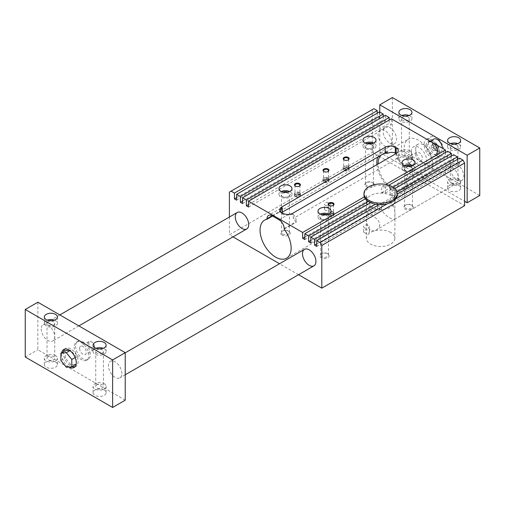 <?xml version="1.0" encoding="UTF-8"?>
<svg xmlns="http://www.w3.org/2000/svg" width="505" height="505" viewBox="0 0 505 505"><rect width="100%" height="100%" fill="white"/><g stroke="black" fill="none" stroke-linecap="round" stroke-linejoin="round"><path stroke-width="0.38" stroke-dasharray="2.52 1.89" d="M394.853 215.906C395.434 210.421 394.045 206.046 390.7 202.783C388.724 201.785 386.742 201.855 384.753 202.997C377.172 206.917 384.444 215.515 390.7 218.305C392.536 219.385 393.723 219.77 394.26 219.46C394.733 219.195 394.929 218.008 394.853 215.906M370.537 207.151A14.26 8.231 0 0 0 386.072 208.931A14.26 8.231 0 0 0 394.872 201.331A14.26 8.231 0 0 0 390.7 195.511A14.26 8.231 0 0 0 375.158 193.724A14.26 8.231 0 0 0 366.359 201.331A14.26 8.231 0 0 0 370.537 207.151M390.7 232.47A14.26 8.231 0 0 0 375.158 230.684A14.26 8.231 0 0 0 366.359 238.291A14.26 8.231 0 0 0 380.618 246.522A14.26 8.231 0 0 0 394.872 238.291A14.26 8.231 0 0 0 390.7 232.47M379.823 224.586C379.634 226.84 378.516 228.55 376.477 229.731C366.39 236.163 364.951 213.76 366.971 213.268C367.785 212.346 379.444 218.532 379.823 224.586M229.396 192.115L373.896 108.689M310.802 240.468L369.963 206.318A14.26 8.231 0 0 0 372.261 207.511L372.261 201.691A14.26 8.231 0 0 1 369.963 200.491L368.284 201.463M369.963 206.318L369.963 203.016M369.963 202.398L369.963 200.491M370.563 202.675L372.261 201.691M310.802 242.993L372.261 207.511M293.247 214.385A7.127 4.116 60 0 1 296.353 221.556L296.353 222.105A21.98 12.688 -120 0 0 293.247 218.482L293.247 214.385L286.922 215.357A7.127 4.116 0 0 1 282.743 214.183L281.904 213.697A7.127 4.116 0 0 1 279.871 211.286L279.877 210.345M236.624 200.163L379.438 117.709L379.438 111.889M280.976 212.062A21.98 12.688 -120 0 0 279.214 212.207L279.214 211.658A7.127 4.116 60 0 1 280.692 208.395A7.127 4.116 60 0 1 282.327 208.079M395.901 198.806L387.171 203.85M391.539 142.157A9.507 5.486 60 0 1 389.57 146.507A9.507 5.486 60 0 1 380.063 141.021A9.507 5.486 60 0 1 380.063 130.044A9.507 5.486 60 0 1 384.816 130.511A9.507 5.486 60 0 1 391.539 142.157M397.252 195.025A16.633 9.601 0 0 0 397.189 194.185L397.252 194.154M365.33 143.003A6.533 3.775 0 0 0 362.95 145.913A6.533 3.775 0 0 0 364.863 148.584A6.533 3.775 0 0 0 371.983 149.398A6.533 3.775 0 0 0 376.023 145.913A6.533 3.775 0 0 0 373.643 143.003M452.026 167.376A9.507 5.486 60 0 1 458.748 179.016A9.507 5.486 60 0 1 456.779 183.365A9.507 5.486 60 0 1 447.272 177.88A9.507 5.486 60 0 1 447.272 166.909A9.507 5.486 60 0 1 452.026 167.376M371.983 143.578A4.753 2.746 180 0 1 372.848 143.976A4.753 2.746 180 0 1 372.848 147.851A4.753 2.746 180 0 1 366.125 147.851A4.753 2.746 180 0 1 366.99 143.578M289.63 191.509A6.533 3.775 180 0 1 290.097 191.748A6.533 3.775 180 0 1 292.01 194.419A6.533 3.775 180 0 1 285.476 198.187A6.533 3.775 180 0 1 278.937 194.419A6.533 3.775 180 0 1 281.317 191.509M282.977 192.083A4.753 2.746 0 0 0 282.112 196.357A4.753 2.746 0 0 0 288.835 196.357A4.753 2.746 0 0 0 287.97 192.083M282.112 196.357L282.68 196.685A3.952 2.279 180 0 1 281.525 195.075A3.952 2.279 180 0 1 285.476 192.796A3.952 2.279 180 0 1 289.422 195.075A3.952 2.279 180 0 1 288.267 196.685A3.952 2.279 180 0 1 282.68 196.685L282.112 196.357M412.711 165.558A6.533 3.775 180 0 1 415.085 168.468A6.533 3.775 180 0 1 411.051 171.952A6.533 3.775 180 0 1 403.931 171.138A6.533 3.775 180 0 1 402.018 168.468A6.533 3.775 180 0 1 404.391 165.558M406.052 166.132A4.753 2.746 0 0 0 405.193 170.406A4.753 2.746 0 0 0 411.91 170.406A4.753 2.746 0 0 0 411.91 166.53A4.753 2.746 0 0 0 411.051 166.132M320.378 214.063A6.533 3.775 0 0 0 318.005 216.973A6.533 3.775 0 0 0 324.538 220.742A6.533 3.775 0 0 0 331.072 216.973A6.533 3.775 0 0 0 329.159 214.303A6.533 3.775 0 0 0 328.698 214.063M327.038 214.638A4.753 2.746 180 0 1 327.903 218.911A4.753 2.746 180 0 1 321.18 218.911L321.18 218.911A4.753 2.746 180 0 1 322.045 214.638M366.693 185.67A3.952 2.279 180 0 1 365.538 184.06A3.952 2.279 180 0 1 366.693 182.45A3.952 2.279 180 0 1 372.28 182.45L372.848 182.778A4.753 2.746 0 0 0 366.125 182.778A4.753 2.746 0 0 0 366.125 186.654A4.753 2.746 0 0 0 372.848 186.654A4.753 2.746 0 0 0 372.848 182.778L372.28 182.45A3.952 2.279 180 0 1 373.435 184.06A3.952 2.279 180 0 1 370.998 186.168A3.952 2.279 180 0 1 366.693 185.67M282.68 234.175A3.952 2.279 0 0 0 286.985 234.667A3.952 2.279 0 0 0 289.422 232.565A3.952 2.279 0 0 0 288.267 230.949L288.267 230.949A3.952 2.279 0 0 0 282.68 230.949A3.952 2.279 0 0 0 281.525 232.565A3.952 2.279 0 0 0 282.68 234.175M282.112 235.16A4.753 2.746 180 0 1 282.112 231.277A4.753 2.746 180 0 1 288.835 231.277A4.753 2.746 180 0 1 288.835 235.16A4.753 2.746 180 0 1 282.112 235.16M411.341 205.005A3.952 2.279 0 0 0 405.761 205.005A3.952 2.279 0 0 0 404.6 206.614A3.952 2.279 0 0 0 405.761 208.224A3.952 2.279 0 0 0 410.06 208.723A3.952 2.279 0 0 0 412.497 206.614A3.952 2.279 0 0 0 411.341 205.005L411.91 205.333A4.753 2.746 180 0 1 411.91 209.209A4.753 2.746 180 0 1 405.193 209.209A4.753 2.746 180 0 1 405.193 205.333A4.753 2.746 180 0 1 411.91 205.333L411.341 205.005M327.335 253.504L327.335 253.504A3.952 2.279 180 0 1 328.49 255.12A3.952 2.279 180 0 1 326.053 257.222A3.952 2.279 180 0 1 321.748 256.729A3.952 2.279 180 0 1 320.593 255.12A3.952 2.279 180 0 1 321.748 253.504A3.952 2.279 180 0 1 327.335 253.504L327.903 253.832A4.753 2.746 0 0 0 321.18 253.832A4.753 2.746 0 0 0 321.18 257.714A4.753 2.746 0 0 0 327.903 257.714A4.753 2.746 0 0 0 327.903 253.832M325.372 205.333A2.979 1.723 0 0 0 328.622 205.712A2.979 1.723 0 0 0 330.459 204.121A2.979 1.723 0 0 0 327.48 202.398A2.979 1.723 0 0 0 324.5 204.121A2.979 1.723 0 0 0 325.372 205.333M325.372 210.187A2.979 1.723 180 0 1 324.5 208.969A2.979 1.723 180 0 1 327.48 207.246A2.979 1.723 180 0 1 330.459 208.969A2.979 1.723 180 0 1 328.622 210.56A2.979 1.723 180 0 1 325.372 210.187M364.433 232.742A2.979 1.723 0 0 0 367.684 233.114A2.979 1.723 0 0 0 369.527 231.524A2.979 1.723 0 0 0 366.548 229.8A2.979 1.723 0 0 0 363.562 231.524A2.979 1.723 0 0 0 364.433 232.742M364.433 227.888A2.979 1.723 180 0 1 363.562 226.669A2.979 1.723 180 0 1 366.548 224.952A2.979 1.723 180 0 1 369.527 226.669A2.979 1.723 180 0 1 367.684 228.26A2.979 1.723 180 0 1 364.433 227.888M376.919 164.662A21.98 12.688 -120 0 0 387.177 185.651A21.98 12.688 -120 0 0 403.369 190.776A21.98 12.688 -120 0 0 397.549 157.806L396.16 159.062L293.247 218.482M397.549 157.806L397.549 159.359A20.2 11.659 60 0 1 402.479 189.236A20.2 11.659 60 0 1 387.108 184.022A20.2 11.659 60 0 1 378.1 163.98M396.154 153.558A20.2 11.659 -120 0 1 396.16 153.558L398.249 157.118L397.549 159.359M233.02 236.889L229.396 234.8L372.217 152.34L464.625 205.693M298.55 274.72L279.543 263.749M423.594 144.323A20.2 11.659 60 0 1 428.518 174.2A20.2 11.659 60 0 1 408.324 162.534A20.2 11.659 60 0 1 408.324 139.216A20.2 11.659 60 0 1 418.424 140.213A20.2 11.659 60 0 1 423.594 144.323M381.004 155.199A20.2 11.659 60 0 1 382.279 154.252A20.2 11.659 60 0 1 383.737 153.621M387.209 151.835A21.98 12.688 -120 0 0 381.389 152.706A21.98 12.688 -120 0 0 377.828 157.036M284.17 229.137L296.353 222.105M272.548 216.058L279.214 212.207M304.837 237.028L366.403 201.482L366.403 195.662L364.294 196.881M366.403 195.662A14.26 8.231 0 0 0 367.16 197.745L367.16 203.566A14.26 8.231 0 0 1 366.403 201.482M304.837 239.547L367.16 203.566M372.28 144.96A3.952 2.279 0 0 0 367.975 144.462A3.952 2.279 0 0 0 365.538 146.57A3.952 2.279 0 0 0 366.693 148.18A3.952 2.279 0 0 0 372.28 148.18A3.952 2.279 0 0 0 373.435 146.57A3.952 2.279 0 0 0 372.28 144.96M229.396 217.03L229.396 234.8M445.473 152.535L445.473 155.83L447.657 157.093L385.334 193.074A14.26 8.231 0 0 0 381.723 192.639L381.723 186.818L383.832 185.6A16.633 9.601 0 0 0 363.985 195.025M451.438 155.976L451.438 159.277L453.623 160.54L392.17 196.016A14.26 8.231 0 0 0 390.094 194.696L390.094 188.876L391.773 187.904A16.633 9.601 0 0 0 387.171 186.193A16.633 9.601 0 0 0 383.832 185.6L385.826 184.451M385.334 193.074L385.334 187.254L388.85 185.221M457.404 159.422L457.404 162.717L459.588 163.98L394.847 201.356A14.26 8.231 0 0 0 394.872 200.845A14.26 8.231 0 0 0 394.519 199.027L394.519 193.207L396.457 192.089A16.633 9.601 0 0 0 393.868 189.217A16.633 9.601 0 0 0 391.773 187.904L393.029 187.178M447.657 157.093L447.657 151.273M453.623 160.54L453.623 154.719M459.588 163.98L459.588 158.16M372.217 109.654L372.217 152.34M377.254 113.152L377.254 116.447L379.438 117.709M383.219 116.592L383.219 119.893L385.403 121.156L385.403 115.329M389.185 120.038L389.185 123.334L391.369 124.596L391.369 118.776M392.17 196.016L392.17 190.196L394.885 188.63M394.847 201.356L394.847 195.536L397.189 194.185A16.633 9.601 0 0 0 396.457 192.089L396.962 191.793M316.768 246.434L381.509 209.057L381.509 203.237L379.167 204.588M316.768 243.915L377.469 208.874A14.26 8.231 0 0 0 381.509 209.057M236.624 197.644L377.254 116.447M394.519 199.027L457.404 162.717M377.469 208.874L377.469 205.573M377.469 204.456L377.469 203.048L375.531 204.165M242.589 203.61L385.403 121.156M242.589 201.085L383.219 119.893M390.094 194.696L451.438 159.277M248.548 207.05L391.369 124.596M381.723 192.639L445.473 155.83M248.548 204.531L389.185 123.334M365.33 198.806L367.16 197.745M329.146 205.554A2.456 1.42 0 0 0 329.317 205.661L329.317 205.661A2.456 1.42 0 0 0 332.789 205.661A2.456 1.42 0 0 0 332.953 205.554M332.789 212.163A2.456 1.42 180 0 1 333.508 213.16A2.456 1.42 180 0 1 331.053 214.581A2.456 1.42 180 0 1 328.597 213.16A2.456 1.42 180 0 1 330.112 211.854A2.456 1.42 180 0 1 332.789 212.163M385.334 187.254A14.26 8.231 0 0 0 381.723 186.818M392.17 190.196A14.26 8.231 0 0 0 390.094 188.876M377.469 203.048A14.26 8.231 0 0 0 381.509 203.237M394.847 195.536A14.26 8.231 0 0 0 394.872 195.025A14.26 8.231 0 0 0 394.519 193.207M299.345 186.156A2.456 1.42 180 0 1 299.181 186.263A2.456 1.42 180 0 1 295.709 186.263L295.709 186.263A2.456 1.42 180 0 1 295.545 186.156M299.181 192.758A2.456 1.42 0 0 0 296.504 192.449A2.456 1.42 0 0 0 294.989 193.762A2.456 1.42 0 0 0 297.445 195.182A2.456 1.42 0 0 0 299.901 193.762A2.456 1.42 0 0 0 299.181 192.758M332.789 213.956A2.456 1.42 180 0 1 333.508 214.953A2.456 1.42 180 0 1 331.053 216.374A2.456 1.42 180 0 1 328.597 214.953A2.456 1.42 180 0 1 330.112 213.647A2.456 1.42 180 0 1 332.789 213.956M329.317 215.818A2.456 1.42 0 0 0 331.993 216.121A2.456 1.42 0 0 0 333.508 214.814A2.456 1.42 0 0 0 332.789 213.811A2.456 1.42 0 0 0 330.112 213.501A2.456 1.42 0 0 0 328.597 214.814A2.456 1.42 0 0 0 329.317 215.818M299.181 194.551A2.456 1.42 0 0 0 296.504 194.242A2.456 1.42 0 0 0 294.989 195.555A2.456 1.42 0 0 0 297.445 196.975A2.456 1.42 0 0 0 299.901 195.555A2.456 1.42 0 0 0 299.181 194.551M299.181 194.406A2.456 1.42 180 0 1 299.901 195.41A2.456 1.42 180 0 1 298.386 196.723A2.456 1.42 180 0 1 295.709 196.413A2.456 1.42 180 0 1 294.989 195.41A2.456 1.42 180 0 1 296.504 194.103A2.456 1.42 180 0 1 299.181 194.406M333.193 211.93A3.03 1.749 180 0 1 334.083 213.16A3.03 1.749 180 0 1 331.053 214.915A3.03 1.749 180 0 1 328.023 213.16A3.03 1.749 180 0 1 329.891 211.544A3.03 1.749 180 0 1 333.193 211.93M299.591 192.525A3.03 1.749 0 0 0 296.284 192.146A3.03 1.749 0 0 0 294.415 193.762A3.03 1.749 0 0 0 297.445 195.511A3.03 1.749 0 0 0 300.475 193.762A3.03 1.749 0 0 0 299.591 192.525M333.193 213.577A3.03 1.749 180 0 1 334.083 214.814A3.03 1.749 180 0 1 331.053 216.563A3.03 1.749 180 0 1 328.023 214.814A3.03 1.749 180 0 1 329.891 213.198A3.03 1.749 180 0 1 333.193 213.577M299.591 194.173A3.03 1.749 0 0 0 296.284 193.794A3.03 1.749 0 0 0 294.415 195.41A3.03 1.749 0 0 0 297.445 197.158A3.03 1.749 0 0 0 300.475 195.41A3.03 1.749 0 0 0 299.591 194.173M344.271 159.965A2.456 1.42 0 0 0 344.435 160.066L344.435 160.066A2.456 1.42 0 0 0 347.907 160.066A2.456 1.42 0 0 0 348.071 159.965M347.907 166.568A2.456 1.42 180 0 1 348.627 167.572A2.456 1.42 180 0 1 346.171 168.986A2.456 1.42 180 0 1 343.716 167.572A2.456 1.42 180 0 1 345.231 166.259A2.456 1.42 180 0 1 347.907 166.568M324.109 171.605A2.456 1.42 0 0 0 324.273 171.706L324.273 171.706A2.456 1.42 0 0 0 327.745 171.706A2.456 1.42 0 0 0 327.909 171.605M327.745 178.208A2.456 1.42 180 0 1 328.465 179.212A2.456 1.42 180 0 1 326.009 180.632A2.456 1.42 180 0 1 323.553 179.212A2.456 1.42 180 0 1 325.069 177.899A2.456 1.42 180 0 1 327.745 178.208M347.907 168.361A2.456 1.42 180 0 1 348.627 169.364A2.456 1.42 180 0 1 346.171 170.778A2.456 1.42 180 0 1 343.716 169.364A2.456 1.42 180 0 1 345.231 168.051A2.456 1.42 180 0 1 347.907 168.361M344.435 170.223A2.456 1.42 0 0 0 347.112 170.532A2.456 1.42 0 0 0 348.627 169.219A2.456 1.42 0 0 0 347.907 168.215A2.456 1.42 0 0 0 345.231 167.912A2.456 1.42 0 0 0 343.716 169.219A2.456 1.42 0 0 0 344.435 170.223M327.745 180.001A2.456 1.42 180 0 1 328.465 181.005A2.456 1.42 180 0 1 326.009 182.419A2.456 1.42 180 0 1 323.553 181.005A2.456 1.42 180 0 1 325.069 179.692A2.456 1.42 180 0 1 327.745 180.001M324.273 181.863A2.456 1.42 0 0 0 326.95 182.172A2.456 1.42 0 0 0 328.465 180.859A2.456 1.42 0 0 0 327.745 179.856A2.456 1.42 0 0 0 325.069 179.553A2.456 1.42 0 0 0 323.553 180.859A2.456 1.42 0 0 0 324.273 181.863M348.317 166.334A3.03 1.749 180 0 1 349.201 167.572A3.03 1.749 180 0 1 346.171 169.32A3.03 1.749 180 0 1 343.141 167.572A3.03 1.749 180 0 1 345.016 165.956A3.03 1.749 180 0 1 348.317 166.334M328.149 177.975A3.03 1.749 180 0 1 329.039 179.212A3.03 1.749 180 0 1 326.009 180.96A3.03 1.749 180 0 1 322.979 179.212A3.03 1.749 180 0 1 324.848 177.596A3.03 1.749 180 0 1 328.149 177.975M348.317 167.982A3.03 1.749 180 0 1 349.201 169.219A3.03 1.749 180 0 1 346.171 170.968A3.03 1.749 180 0 1 343.141 169.219A3.03 1.749 180 0 1 345.016 167.603A3.03 1.749 180 0 1 348.317 167.982M328.149 179.622A3.03 1.749 180 0 1 329.039 180.859A3.03 1.749 180 0 1 326.009 182.608A3.03 1.749 180 0 1 322.979 180.859A3.03 1.749 180 0 1 324.848 179.243A3.03 1.749 180 0 1 328.149 179.622M321.748 219.239A3.952 2.279 0 0 0 327.335 219.239A3.952 2.279 0 0 0 328.49 217.63A3.952 2.279 0 0 0 324.538 215.345A3.952 2.279 0 0 0 320.593 217.63A3.952 2.279 0 0 0 321.748 219.239L321.18 218.911L321.748 219.239M411.341 167.515A3.952 2.279 180 0 1 412.497 169.125A3.952 2.279 180 0 1 411.341 170.734A3.952 2.279 180 0 1 405.761 170.734A3.952 2.279 180 0 1 404.6 169.125A3.952 2.279 180 0 1 407.043 167.016A3.952 2.279 180 0 1 411.341 167.515M63.567 351.631A10.397 6.003 -120 0 0 63.434 353.172A10.397 6.003 -120 0 0 72.177 366.554M74.974 366.807A10.397 6.003 -120 0 0 75.984 366.415A10.397 6.003 -120 0 0 75.984 354.409A10.397 6.003 -120 0 0 65.587 348.412A10.397 6.003 -120 0 0 64.747 349.088M76.242 361.795L76.242 356.928L70.782 350.129L69.374 350.255M65.322 350.622L65.322 357.9L70.782 364.692L76.242 364.206L76.242 363.606M69.917 350.634L70.782 350.129M75.157 357.553L76.242 356.928M402.668 155.13A3.863 2.228 0 0 0 406.878 155.616A3.863 2.228 0 0 0 409.265 153.552A3.863 2.228 0 0 0 405.401 151.323A3.863 2.228 0 0 0 401.538 153.552A3.863 2.228 0 0 0 402.668 155.13M408.128 117.053A3.863 2.228 0 0 0 403.924 116.573A3.863 2.228 0 0 0 401.538 118.631A3.863 2.228 0 0 0 402.668 120.209A3.863 2.228 0 0 0 406.878 120.689A3.863 2.228 0 0 0 409.265 118.631A3.863 2.228 0 0 0 408.128 117.053M410.022 150.888A6.533 3.775 0 0 0 402.902 150.067A6.533 3.775 0 0 0 398.868 153.552A6.533 3.775 0 0 0 405.401 157.326A6.533 3.775 0 0 0 411.935 153.552A6.533 3.775 0 0 0 410.022 150.888M410.022 157.194A6.533 3.775 180 0 1 411.935 159.858A6.533 3.775 180 0 1 405.401 163.633A6.533 3.775 180 0 1 398.868 159.858A6.533 3.775 180 0 1 402.902 156.373A6.533 3.775 180 0 1 410.022 157.194M458.748 185.322A6.533 3.775 0 0 0 451.628 184.508A6.533 3.775 0 0 0 447.594 187.993A6.533 3.775 0 0 0 454.128 191.761A6.533 3.775 0 0 0 460.661 187.993A6.533 3.775 0 0 0 458.748 185.322M458.748 179.016A6.533 3.775 180 0 1 460.661 181.686A6.533 3.775 180 0 1 454.128 185.455A6.533 3.775 180 0 1 447.594 181.686A6.533 3.775 180 0 1 451.628 178.202A6.533 3.775 180 0 1 458.748 179.016M433.757 139.134A7.127 4.116 -120 0 0 432.665 144.847A7.127 4.116 -120 0 0 437.324 151.128A7.127 4.116 -120 0 0 440.89 151.481A7.127 4.116 -120 0 0 442.367 148.218M430.197 141.192L428.72 142.044A7.127 4.116 -120 0 0 427.243 145.307A7.127 4.116 -120 0 0 432.286 154.038A7.127 4.116 -120 0 0 435.847 154.391L440.89 151.481M451.394 183.264A3.863 2.228 0 0 0 455.605 183.744A3.863 2.228 0 0 0 457.991 181.686A3.863 2.228 0 0 0 454.128 179.458A3.863 2.228 0 0 0 450.264 181.686A3.863 2.228 0 0 0 451.394 183.264M389.86 143.123A9.507 5.486 -120 0 0 394.613 143.597A9.507 5.486 -120 0 0 394.613 132.619A9.507 5.486 -120 0 0 385.107 127.134A9.507 5.486 -120 0 0 383.648 134.747A9.507 5.486 -120 0 0 389.86 143.123M379.779 112.085L379.779 152.34L464.625 201.331M457.069 179.988A9.507 5.486 -120 0 0 461.822 180.455A9.507 5.486 -120 0 0 461.822 169.484A9.507 5.486 -120 0 0 452.316 163.992A9.507 5.486 -120 0 0 450.858 171.612A9.507 5.486 -120 0 0 457.069 179.988M415.691 149.31A10.99 6.344 60 0 1 417.97 144.279A10.99 6.344 60 0 1 428.96 150.623A10.99 6.344 60 0 1 428.96 163.311A10.99 6.344 60 0 1 420.488 160.369A10.99 6.344 60 0 1 415.691 149.31M392.379 97.534L392.379 145.068L479.75 195.511M436.061 155.496A10.99 6.344 -120 0 0 441.559 156.039A10.99 6.344 -120 0 0 443.245 147.233A10.99 6.344 -120 0 0 436.061 137.549A10.99 6.344 -120 0 0 430.569 137A10.99 6.344 -120 0 0 428.884 145.806A10.99 6.344 -120 0 0 436.061 155.496M94.624 346.922A4.008 2.317 -120 0 0 91.784 342.011A4.008 2.317 -120 0 0 88.949 343.652A4.008 2.317 -120 0 0 91.784 348.564A4.008 2.317 -120 0 0 94.624 346.922L94.624 347.528A4.753 2.746 -120 0 0 91.26 341.708A4.753 2.746 -120 0 0 88.886 341.475A4.753 2.746 -120 0 0 87.902 343.652A4.753 2.746 -120 0 0 89.978 348.431A4.753 2.746 -120 0 0 93.64 349.706A4.753 2.746 -120 0 0 94.624 347.528M79.607 348.437A4.753 2.746 -120 0 0 81.677 353.222A4.753 2.746 -120 0 0 85.339 354.497A4.753 2.746 -120 0 0 85.339 349.005A4.753 2.746 -120 0 0 80.592 346.266A4.753 2.746 -120 0 0 79.607 348.437M75.617 346.133A10.397 6.003 -120 0 0 80.15 356.599A10.397 6.003 -120 0 0 88.16 359.383A10.397 6.003 -120 0 0 88.167 347.377A10.397 6.003 -120 0 0 77.77 341.374A10.397 6.003 -120 0 0 75.617 346.133M74.184 346.96A10.397 6.003 -120 0 0 78.723 357.42A10.397 6.003 -120 0 0 86.734 360.21A10.397 6.003 -120 0 0 86.734 348.204A10.397 6.003 -120 0 0 76.337 342.201A10.397 6.003 -120 0 0 74.184 346.96M55.493 361.877A6.533 3.775 180 0 1 57.406 364.541A6.533 3.775 180 0 1 50.872 368.315A6.533 3.775 180 0 1 44.339 364.541A6.533 3.775 180 0 1 48.373 361.056A6.533 3.775 180 0 1 55.493 361.877M55.493 355.57A6.533 3.775 0 0 0 48.373 354.75A6.533 3.775 0 0 0 44.339 358.241A6.533 3.775 0 0 0 50.872 362.009A6.533 3.775 0 0 0 57.406 358.241A6.533 3.775 0 0 0 55.493 355.57M48.145 356.663A3.863 2.228 0 0 0 47.009 358.241A3.863 2.228 0 0 0 50.872 360.469A3.863 2.228 0 0 0 54.736 358.241A3.863 2.228 0 0 0 52.35 356.176A3.863 2.228 0 0 0 48.145 356.663M104.219 390.005A6.533 3.775 0 0 0 97.099 389.191A6.533 3.775 0 0 0 93.065 392.675A6.533 3.775 0 0 0 99.599 396.45A6.533 3.775 0 0 0 106.132 392.675A6.533 3.775 0 0 0 104.219 390.005M104.219 383.699A6.533 3.775 180 0 1 106.132 386.369A6.533 3.775 180 0 1 99.599 390.144A6.533 3.775 180 0 1 93.065 386.369A6.533 3.775 180 0 1 97.099 382.885A6.533 3.775 180 0 1 104.219 383.699M96.872 384.791A3.863 2.228 0 0 0 95.735 386.369A3.863 2.228 0 0 0 99.599 388.598A3.863 2.228 0 0 0 103.462 386.369A3.863 2.228 0 0 0 101.076 384.311A3.863 2.228 0 0 0 96.872 384.791M54.464 320.164A6.533 3.775 180 0 1 57.406 323.314A6.533 3.775 180 0 1 53.372 326.798A6.533 3.775 180 0 1 46.252 325.984A6.533 3.775 180 0 1 44.339 323.314A6.533 3.775 180 0 1 47.287 320.164M48.145 321.736A3.863 2.228 0 0 0 47.009 323.314A3.863 2.228 0 0 0 50.872 325.542A3.863 2.228 0 0 0 54.736 323.314A3.863 2.228 0 0 0 52.35 321.256A3.863 2.228 0 0 0 48.145 321.736M96.013 348.292A6.533 3.775 0 0 0 93.065 351.448A6.533 3.775 0 0 0 94.978 354.112A6.533 3.775 0 0 0 102.098 354.933A6.533 3.775 0 0 0 106.132 351.448A6.533 3.775 0 0 0 103.19 348.292M102.332 353.02A3.863 2.228 180 0 1 98.121 353.506A3.863 2.228 180 0 1 95.735 351.448A3.863 2.228 180 0 1 96.872 349.87A3.863 2.228 180 0 1 101.076 349.384A3.863 2.228 180 0 1 103.462 351.448A3.863 2.228 180 0 1 102.332 353.02M69.034 367.021A10.397 6.003 60 0 1 61.585 354.239A10.397 6.003 60 0 1 61.717 352.698M41.214 328.894A9.507 5.486 -120 0 0 47.931 340.534A9.507 5.486 -120 0 0 52.684 341.008A9.507 5.486 -120 0 0 52.684 330.03A9.507 5.486 -120 0 0 43.178 324.545A9.507 5.486 -120 0 0 41.214 328.894M121.863 373.517A9.507 5.486 -120 0 0 117.715 363.953A9.507 5.486 -120 0 0 110.387 361.403A9.507 5.486 -120 0 0 108.935 369.022A9.507 5.486 -120 0 0 115.14 377.399A9.507 5.486 -120 0 0 119.893 377.866A9.507 5.486 -120 0 0 121.863 373.517M125.221 400.194L37.85 349.75L37.85 302.217M25.25 357.022L37.85 349.75M432.413 144.992A4.457 2.569 60 0 1 437.134 144.569A4.457 2.569 60 0 1 437.134 150.869A4.457 2.569 60 0 1 432.413 144.992M425.98 145.547A8.314 4.804 60 0 1 428.518 141.432A8.314 4.804 60 0 1 431.863 142.157A8.314 4.804 60 0 1 437.071 148.805A8.314 4.804 60 0 1 436.699 155.603A8.314 4.804 60 0 1 430.108 154.416A8.314 4.804 60 0 1 425.98 145.547M431.863 139.973A10.99 6.344 60 0 1 439.041 149.657A10.99 6.344 60 0 1 437.362 158.463A10.99 6.344 60 0 1 426.372 152.119A10.99 6.344 60 0 1 426.372 139.43A10.99 6.344 60 0 1 431.863 139.973M431.276 148.262L431.276 145.459L433.378 145.27L435.474 147.883L435.474 150.686L433.378 150.875L431.276 148.262L433.46 146.999L433.46 144.196L435.562 144.013L433.378 145.27M415.647 154.429A4.753 2.746 60 0 1 416.631 152.251A4.753 2.746 60 0 1 421.385 154.997A4.753 2.746 60 0 1 421.385 160.483A4.753 2.746 60 0 1 419.011 160.249A4.753 2.746 60 0 1 415.647 154.429M407.838 158.936A4.753 2.746 60 0 1 408.823 156.758A4.753 2.746 60 0 1 413.576 159.504A4.753 2.746 60 0 1 413.576 164.99A4.753 2.746 60 0 1 411.196 164.756A4.753 2.746 60 0 1 407.838 158.936L407.838 159.327A4.28 2.468 60 0 1 410.862 157.579A4.28 2.468 60 0 1 413.885 162.818A4.28 2.468 60 0 1 410.862 164.561A4.28 2.468 60 0 1 407.838 159.327M433.46 144.196L431.276 145.459M435.562 144.013L437.658 146.62L437.658 149.423L435.562 149.613L433.46 146.999M435.562 149.613L433.378 150.875M437.658 149.423L435.474 150.686M437.658 146.62L435.474 147.883M411.24 151.879A10.99 6.344 60 0 1 413.513 146.848A10.99 6.344 60 0 1 424.503 153.192A10.99 6.344 60 0 1 424.503 165.886A10.99 6.344 60 0 1 416.038 162.938A10.99 6.344 60 0 1 411.24 151.879M408.987 115.475A6.533 3.775 180 0 1 411.935 118.631A6.533 3.775 180 0 1 407.901 122.115A6.533 3.775 180 0 1 400.781 121.301A6.533 3.775 180 0 1 398.868 118.631A6.533 3.775 180 0 1 401.81 115.475M450.536 143.609A6.533 3.775 0 0 0 447.594 146.759A6.533 3.775 0 0 0 449.507 149.429A6.533 3.775 0 0 0 456.627 150.25A6.533 3.775 0 0 0 460.661 146.759A6.533 3.775 0 0 0 457.713 143.609M456.855 145.188A3.863 2.228 180 0 1 457.991 146.759A3.863 2.228 180 0 1 455.605 148.823A3.863 2.228 180 0 1 451.394 148.337A3.863 2.228 180 0 1 450.264 146.759A3.863 2.228 180 0 1 452.65 144.701A3.863 2.228 180 0 1 456.855 145.188M392.379 145.068L379.779 152.34M66.332 367.268L70.782 364.692M60.871 360.469L65.322 357.9M284.17 228.588L296.353 221.556M279.132 219.858L286.922 215.357M279.214 211.658L279.871 211.286M396.16 153.552L396.16 159.062M292.824 213.211L292.824 214.625M281.904 212.725L281.904 213.697M282.743 213.211L282.743 214.183M366.359 201.331L366.359 238.291M394.872 201.331L394.872 238.291M280.692 208.395L268.509 215.427M394.613 143.597L389.57 146.507M385.107 127.134L380.063 130.044M461.822 180.455L376.477 229.731M452.316 163.992L366.971 213.268M362.95 140.093L362.95 145.913M376.023 140.093L376.023 145.913M394.26 219.46L456.779 183.365M384.753 202.997L447.272 166.909M278.937 188.599L278.937 194.419M292.01 188.599L292.01 194.419M402.018 162.648L402.018 168.468M415.085 162.648L415.085 168.468M318.005 211.153L318.005 216.973M331.072 211.153L331.072 216.973M366.693 182.45L366.125 182.778M373.435 184.06L373.435 146.57M365.538 184.06L365.538 146.57M282.68 230.949L282.112 231.277M288.267 230.949L288.835 231.277M289.422 232.565L289.422 195.075M281.525 232.565L281.525 195.075M405.761 205.005L405.193 205.333M412.497 206.614L412.497 169.125M404.6 206.614L404.6 169.125M321.748 253.504L321.18 253.832M328.49 255.12L328.49 217.63M320.593 255.12L320.593 217.63M330.459 208.969L330.459 204.121M324.5 208.969L324.5 204.121M369.527 231.524L369.527 226.669M363.562 231.524L363.562 226.669M398.249 157.118L398.249 150.641M402.479 189.236L428.518 174.2M382.279 154.252L408.324 139.216M286.594 258.194L403.369 190.776M264.614 220.13L381.389 152.706M372.28 148.18L372.848 147.851M366.693 148.18L366.125 147.851M328.597 204.658L328.597 213.16M333.508 204.658L333.508 213.16M394.872 195.025L394.872 200.845M294.989 185.259L294.989 193.762M299.901 185.259L299.901 193.762M299.181 186.263L299.547 186.048M295.709 186.263L295.343 186.048M332.789 205.661L333.148 205.453M329.317 205.661L328.951 205.453M334.083 214.814L334.083 213.16M328.023 214.814L328.023 213.16M300.475 195.41L300.475 193.762M294.415 195.41L294.415 193.762M343.716 159.069L343.716 167.572M348.627 159.069L348.627 167.572M323.553 170.709L323.553 179.212M328.465 170.709L328.465 179.212M327.745 171.706L328.111 171.498M324.273 171.706L323.907 171.498M347.907 160.066L348.273 159.858M344.435 160.066L344.069 159.858M349.201 169.219L349.201 167.572M343.141 169.219L343.141 167.572M329.039 180.859L329.039 179.212M322.979 180.859L322.979 179.212M288.267 196.685L288.835 196.357M327.335 219.239L327.903 218.911M411.341 170.734L411.91 170.406M405.761 170.734L405.193 170.406M279.814 210.812L279.814 209.815M401.538 118.631L401.538 153.552M409.265 118.631L409.265 153.552M411.935 159.858L411.935 153.552M398.868 159.858L398.868 153.552M460.661 187.993L460.661 181.686M447.594 187.993L447.594 181.686M91.784 342.011L91.26 341.708M77.77 341.374L76.337 342.201M88.16 359.383L86.734 360.21M57.406 364.541L57.406 358.241M44.339 364.541L44.339 358.241M106.132 392.675L106.132 386.369M93.065 392.675L93.065 386.369M44.339 317.007L44.339 323.314M57.406 317.007L57.406 323.314M47.009 323.314L47.009 358.241M54.736 323.314L54.736 358.241M93.065 345.142L93.065 351.448M106.132 345.142L106.132 351.448M95.735 351.448L95.735 386.369M103.462 351.448L103.462 386.369M65.587 348.412L63.737 349.479M75.984 366.415L74.134 367.482M125.221 352.837L110.387 361.403M125.221 374.792L119.893 377.866M59.849 314.918L43.178 324.545M78.862 325.889L52.684 341.008M436.699 155.603A8.579 8.579 0 0 0 428.518 141.432M416.631 152.251L408.823 156.758M421.385 160.483L413.576 164.99M410.862 164.561L411.196 164.756M417.97 144.279L413.513 146.848M428.96 163.311L424.503 165.886M398.868 112.325L398.868 118.631M411.935 112.325L411.935 118.631M447.594 140.459L447.594 146.759M460.661 140.459L460.661 146.759M450.264 146.759L450.264 181.686M457.991 146.759L457.991 181.686M437.362 158.463L441.559 156.039M426.372 139.43L430.569 137M88.886 341.475L80.592 346.266M93.64 349.706L85.339 354.497"/><path stroke-width="0.76" d="M320.126 242.558L387.171 203.85A16.633 9.601 0 0 0 395.901 198.806L462.946 160.098L464.625 163.014L321.811 245.468L320.126 242.558L316.768 240.614L316.768 246.434L314.583 245.177L314.583 239.357L310.802 237.173L310.802 242.993L308.618 241.731L308.618 235.911L304.837 233.727L304.837 239.547L302.653 238.291L302.653 232.47L248.548 201.23L248.548 207.05L246.364 205.794L246.364 199.974L242.589 197.79L242.589 203.61L240.405 202.347L240.405 196.527L236.624 194.343L236.624 200.163L234.44 198.901L234.44 193.08L377.254 110.627L373.896 108.689L229.396 192.115L229.396 217.03M369.963 203.016L369.963 202.398M308.618 235.911L368.284 201.463A16.633 9.601 0 0 0 368.858 201.811A16.633 9.601 0 0 0 370.563 202.675A16.633 9.601 0 0 0 375.531 204.165A16.633 9.601 0 0 0 379.167 204.588A16.633 9.601 0 0 0 387.171 203.85M310.802 237.173L370.563 202.675M272.548 216.058L267.031 219.239A21.98 12.688 60 0 0 264.614 220.13A21.98 12.688 60 0 0 264.614 245.506A21.98 12.688 60 0 0 286.594 258.194A21.98 12.688 60 0 0 284.17 229.137L284.17 228.588A7.127 4.116 -120 0 0 279.132 219.858L272.075 215.78A7.127 4.116 -120 0 0 268.509 215.427A7.127 4.116 -120 0 0 267.031 218.69L272.075 215.78M236.624 194.343L379.438 111.889L383.219 114.073L383.219 116.592M279.877 210.345L282.327 208.079L282.327 212.176A21.98 12.688 -120 0 0 280.976 212.062M248.719 224.611A9.507 5.486 60 0 1 246.749 228.961A9.507 5.486 60 0 1 237.249 223.475A9.507 5.486 60 0 1 237.249 212.498A9.507 5.486 60 0 1 244.571 215.048A9.507 5.486 60 0 1 248.719 224.611M397.252 194.154L459.588 158.16L462.946 160.098M395.901 198.806A16.633 9.601 0 0 0 397.252 195.025L397.252 193.566A16.633 9.601 0 0 0 380.618 183.965A16.633 9.601 0 0 0 363.985 193.566A16.633 9.601 0 0 0 368.858 200.359A16.633 9.601 0 0 0 386.981 202.442A16.633 9.601 0 0 0 397.252 193.566M315.928 261.47A9.507 5.486 60 0 1 313.959 265.826A9.507 5.486 60 0 1 304.458 260.334A9.507 5.486 60 0 1 304.458 249.363A9.507 5.486 60 0 1 311.781 251.907A9.507 5.486 60 0 1 315.928 261.47M364.863 142.763A6.533 3.775 180 0 1 362.95 140.093A6.533 3.775 180 0 1 369.483 136.318A6.533 3.775 180 0 1 376.023 140.093A6.533 3.775 180 0 1 371.983 143.578A6.533 3.775 180 0 1 364.863 142.763M373.643 143.003A6.533 3.775 0 0 0 365.33 143.003M366.99 143.578A4.753 2.746 180 0 1 371.983 143.578M290.097 185.928A6.533 3.775 0 0 0 282.977 185.114A6.533 3.775 0 0 0 278.937 188.599A6.533 3.775 0 0 0 285.476 192.367A6.533 3.775 0 0 0 292.01 188.599A6.533 3.775 0 0 0 290.097 185.928M281.317 191.509A6.533 3.775 180 0 1 289.63 191.509M287.97 192.083A4.753 2.746 0 0 0 282.977 192.083M403.931 165.312A6.533 3.775 0 0 0 411.051 166.132A6.533 3.775 0 0 0 415.085 162.648A6.533 3.775 0 0 0 408.551 158.873A6.533 3.775 0 0 0 402.018 162.648A6.533 3.775 0 0 0 403.931 165.312M404.391 165.558A6.533 3.775 180 0 1 412.711 165.558M411.051 166.132A4.753 2.746 0 0 0 406.052 166.132M329.159 208.483A6.533 3.775 180 0 1 331.072 211.153A6.533 3.775 180 0 1 324.538 214.922A6.533 3.775 180 0 1 318.005 211.153A6.533 3.775 180 0 1 322.038 207.662A6.533 3.775 180 0 1 329.159 208.483M328.698 214.063A6.533 3.775 0 0 0 320.378 214.063M322.045 214.638A4.753 2.746 180 0 1 327.038 214.638M396.16 153.552A7.127 4.116 0 0 0 398.249 150.641A7.127 4.116 0 0 0 396.16 147.731L395.32 147.245A7.127 4.116 0 0 0 385.239 147.245L281.904 206.905A7.127 4.116 0 0 0 279.814 209.815A7.127 4.116 0 0 0 281.904 212.725L282.743 213.211A7.127 4.116 0 0 0 292.824 213.211L396.16 153.552L396.16 147.731M396.154 153.558A20.2 11.659 -120 0 0 395.32 153.078C392.884 152.049 390.176 152.15 387.209 153.381L387.209 151.835L385.239 152.756L282.327 212.176M464.625 163.014L464.625 205.693L321.811 288.153L298.55 274.72M279.543 263.749L233.02 236.889M378.1 163.98A20.2 11.659 60 0 1 381.004 155.199M383.737 153.621A20.2 11.659 60 0 1 387.209 153.381M377.828 157.036A21.98 12.688 -120 0 0 376.919 164.662M302.653 238.291L304.837 237.028M302.653 232.47L364.294 196.881A16.633 9.601 0 0 0 365.33 198.806A16.633 9.601 0 0 0 368.284 201.463M267.031 219.239L267.031 218.69M234.44 193.08L231.075 191.143M321.811 245.468L321.811 288.153M304.837 233.727L365.33 198.806M328.111 169.074A2.973 1.717 180 0 1 328.111 171.498A2.973 1.717 180 0 1 323.907 171.498A2.973 1.717 180 0 1 323.907 169.074A2.973 1.717 180 0 1 328.111 169.074M348.273 157.434A2.973 1.717 180 0 1 348.273 159.858A2.973 1.717 180 0 1 344.069 159.858A2.973 1.717 180 0 1 344.069 157.434A2.973 1.717 180 0 1 348.273 157.434M299.547 183.624A2.973 1.717 0 0 0 295.343 183.624A2.973 1.717 0 0 0 295.343 186.048A2.973 1.717 0 0 0 299.547 186.048A2.973 1.717 0 0 0 299.547 183.624M333.148 203.029A2.973 1.717 180 0 1 333.148 205.453A2.973 1.717 180 0 1 328.951 205.453A2.973 1.717 180 0 1 328.951 203.029A2.973 1.717 180 0 1 333.148 203.029M363.985 193.566L363.985 195.025A16.633 9.601 0 0 0 364.294 196.881M385.826 184.451L445.473 150.01L445.473 152.535M248.548 201.23L391.369 118.776L445.473 150.01M388.85 185.221L447.657 151.273L451.438 153.457L451.438 155.976M393.029 187.178L451.438 153.457M394.885 188.63L453.623 154.719L457.404 156.897L457.404 159.422M377.254 110.627L377.254 113.152M242.589 197.79L385.403 115.329L389.185 117.513L389.185 120.038M246.364 199.974L389.185 117.513M314.583 239.357L375.531 204.165M396.962 191.793L457.404 156.897M240.405 196.527L383.219 114.073M316.768 240.614L379.167 204.588M314.583 245.177L316.768 243.915M234.44 198.901L236.624 197.644M377.469 205.573L377.469 204.456M308.618 241.731L310.802 240.468M240.405 202.347L242.589 201.085M246.364 205.794L248.548 204.531M332.953 205.554A2.456 1.42 0 0 0 333.508 204.658A2.456 1.42 0 0 0 332.789 203.654A2.456 1.42 0 0 0 330.112 203.351A2.456 1.42 0 0 0 328.597 204.658A2.456 1.42 0 0 0 329.146 205.554M295.545 186.156A2.456 1.42 180 0 1 294.989 185.259A2.456 1.42 180 0 1 296.504 183.946A2.456 1.42 180 0 1 299.181 184.256A2.456 1.42 180 0 1 299.901 185.259A2.456 1.42 180 0 1 299.345 186.156M348.071 159.965A2.456 1.42 0 0 0 348.627 159.069A2.456 1.42 0 0 0 347.907 158.065A2.456 1.42 0 0 0 345.231 157.756A2.456 1.42 0 0 0 343.716 159.069A2.456 1.42 0 0 0 344.271 159.965M327.909 171.605A2.456 1.42 0 0 0 328.465 170.709A2.456 1.42 0 0 0 327.745 169.705A2.456 1.42 0 0 0 325.069 169.396A2.456 1.42 0 0 0 323.553 170.709A2.456 1.42 0 0 0 324.109 171.605M72.177 366.554A10.397 6.003 -120 0 0 74.974 366.807M64.747 349.088A10.397 6.003 -120 0 0 63.567 351.631M76.242 363.606L76.242 361.795M69.374 350.255L65.322 350.622L60.871 353.191L60.871 360.469L66.332 367.268L71.792 366.775L71.792 359.497L66.332 352.705L69.917 350.634M467.15 155.25L479.75 147.978L479.75 195.511L467.15 202.783L467.15 155.25L379.779 104.806L379.779 112.085M71.792 359.497L75.157 357.553M66.332 352.705L60.871 353.191M71.792 366.775L76.154 364.256M442.367 148.218A7.127 4.116 -120 0 0 439.255 141.046A7.127 4.116 -120 0 0 433.757 139.134L430.197 141.192M435.847 154.391A7.127 4.116 -120 0 0 435.847 146.16A7.127 4.116 -120 0 0 428.72 142.044M464.625 201.331L467.15 202.783M479.75 147.978L392.379 97.534L379.779 104.806M46.252 319.678A6.533 3.775 0 0 0 53.372 320.492A6.533 3.775 0 0 0 57.406 317.007A6.533 3.775 0 0 0 50.872 313.239A6.533 3.775 0 0 0 44.339 317.007A6.533 3.775 0 0 0 46.252 319.678M47.287 320.164A6.533 3.775 180 0 1 54.464 320.164M94.978 347.806A6.533 3.775 180 0 1 93.065 345.142A6.533 3.775 180 0 1 99.599 341.367A6.533 3.775 180 0 1 106.132 345.142A6.533 3.775 180 0 1 102.098 348.627A6.533 3.775 180 0 1 94.978 347.806M103.19 348.292A6.533 3.775 0 0 0 96.013 348.292M61.717 352.698A10.397 6.003 60 0 1 63.737 349.479A10.397 6.003 60 0 1 68.939 349.99A10.397 6.003 60 0 1 75.725 359.15A10.397 6.003 60 0 1 74.134 367.482A10.397 6.003 60 0 1 69.034 367.021M25.25 309.489L37.85 302.217L125.221 352.66L125.221 400.194L112.621 407.466L25.25 357.022L25.25 309.489L112.621 359.932L112.621 407.466M112.621 359.932L125.221 352.66M401.81 115.475A6.533 3.775 180 0 1 408.987 115.475M400.781 114.995A6.533 3.775 0 0 0 407.901 115.809A6.533 3.775 0 0 0 411.935 112.325A6.533 3.775 0 0 0 405.401 108.55A6.533 3.775 0 0 0 398.868 112.325A6.533 3.775 0 0 0 400.781 114.995M449.507 143.123A6.533 3.775 180 0 1 447.594 140.459A6.533 3.775 180 0 1 454.128 136.685A6.533 3.775 180 0 1 460.661 140.459A6.533 3.775 180 0 1 456.627 143.944A6.533 3.775 180 0 1 449.507 143.123M457.713 143.609A6.533 3.775 0 0 0 450.536 143.609M395.32 147.245L395.32 153.078M385.239 147.245L385.239 152.756M281.904 206.905L281.904 208.319M304.458 249.363L125.221 352.837M313.959 265.826L125.221 374.792M237.249 212.498L59.849 314.918M246.749 228.961L78.862 325.889"/></g></svg>
